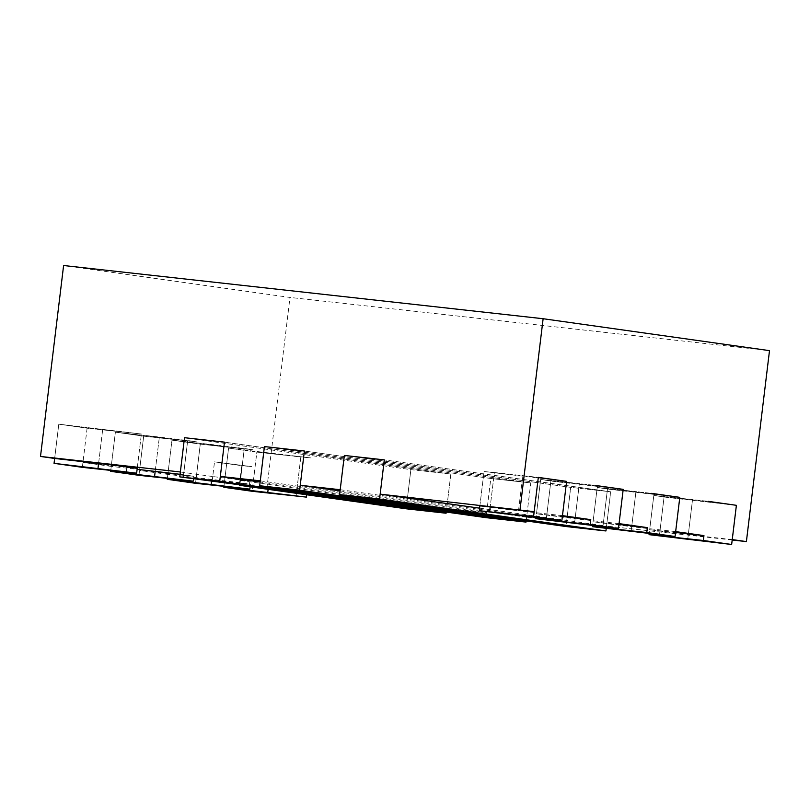 <?xml version="1.0" encoding="UTF-8"?>
<svg xmlns="http://www.w3.org/2000/svg" width="810" height="810" viewBox="0 0 810 810"><rect width="100%" height="100%" fill="white"/><g stroke="black" fill="none" stroke-linecap="round" stroke-linejoin="round"><path stroke-width="0.61" stroke-dasharray="4.05 3.04" d="M82.357 467.34L87.095 428.176L58.796 424.177L141.385 434.018L87.095 428.176L82.944 462.439L126.897 467.319M54.645 458.45L58.796 424.177L141.385 434.018L87.095 428.176L58.796 424.177L54.645 458.45M239.365 484.734L241.674 465.679L251.596 466.611L214.508 461.852L251.596 466.611L214.508 461.852L241.674 465.679L239.892 480.37L406.731 503.891L252.72 486.385L296.683 491.255L300.824 456.982L256.871 452.112L228.572 448.122L311.161 457.954L256.871 452.112L252.133 491.275M212.139 481.434L214.508 461.852L212.736 476.543L246.402 480.715L239.892 480.37M406.144 508.791L410.883 469.628L184.508 437.704L410.883 469.628L450.836 474.052L410.883 469.628L406.731 503.891M446.239 512.042L450.836 474.052L224.471 442.138L450.836 474.052L446.695 508.326L260.142 482.021M526.166 520.911L530.763 482.922L490.799 478.487L264.425 446.573L490.799 478.487L486.061 517.661M340.058 490.89L526.611 517.195L530.763 482.922L304.388 451.008L530.763 482.922L490.799 478.487L486.658 512.76L446.695 508.326M606.224 528.646L610.679 491.791L570.716 487.357L344.351 455.443L570.716 487.357L565.977 526.53M479.591 508.164L606.538 526.065L610.679 491.791L384.304 459.877L610.679 491.791L570.716 487.357L566.575 521.63L526.611 517.195M138.945 475.318L143.684 436.155L115.384 432.165L159.347 437.035L194.42 441.389L187.636 441.025L143.684 436.155L115.384 432.165L197.974 441.997L143.684 436.155L139.543 470.418L183.495 475.298L187.636 441.025L182.898 480.198M110.747 470.488L115.384 432.165L111.243 466.428L137.113 469.304M195.534 483.297L200.283 444.133L171.983 440.144L215.936 445.014L251.019 449.368L244.235 449.003L200.283 444.133L171.983 440.144L254.573 449.975L200.283 444.133L196.131 478.406L240.084 483.276L244.235 449.003L239.497 488.177M167.346 478.467L171.983 440.144L167.832 474.417L237.208 482.335L250.422 484.248L240.084 483.276M223.935 486.445L228.572 448.122L256.871 452.112L252.72 486.385M479.874 505.815L484.026 471.541L494.363 472.513L490.212 506.787L494.363 472.513L538.316 477.384L484.026 471.541L566.615 481.373L484.026 471.541L479.874 505.815L493.098 507.718L518.511 510.776L522.653 476.503L517.914 515.666M546.315 518.815L550.952 480.492L594.904 485.372L550.952 480.492L540.624 479.52L553.837 481.434L623.204 489.361L540.624 479.52L536.007 517.671M602.903 526.794L607.551 488.47L651.503 493.351L607.551 488.47L597.213 487.498L610.426 489.412L679.803 497.34L597.213 487.498L592.596 525.649M659.502 534.782L664.139 496.449L708.092 501.329L664.139 496.449L653.802 495.477L667.025 497.391L736.391 505.318L653.802 495.477L649.185 533.638M180.357 471.977L212.736 476.543M196.131 478.406L224.431 482.395L293.797 490.323L307.01 492.227L296.683 491.255M167.832 474.417L139.543 470.418M180.083 474.296L193.833 476.27L183.495 475.298M111.243 466.428L82.944 462.439M260.283 480.846L486.658 512.76M340.2 489.716L566.575 521.63M562.464 515.646L518.511 510.776M562.363 516.486L536.473 513.793L575.1 518.754L579.251 484.481L574.513 523.645M619.063 523.624L575.1 518.754M618.962 524.465L593.062 521.772L631.699 526.733L635.84 492.46L631.101 531.623M675.651 531.613L631.699 526.733M675.55 532.443L649.66 529.75L688.287 534.711L692.439 500.438L687.7 539.602M732.25 539.592L688.287 534.711M732.189 540.007L606.538 526.065M224.431 482.395L228.572 448.122L311.161 457.954L300.824 456.982L296.085 496.155M266.875 488.379L289.98 297.432L63.605 265.518M769.5 350.639L289.98 297.432M659.988 530.722L664.139 496.449L653.802 495.477L649.66 529.75M603.399 522.744L607.551 488.47L597.213 487.498L593.062 521.772M546.811 514.765L550.952 480.492L540.624 479.52L536.473 513.793M126.309 472.22L126.968 466.762M98.607 463.33L102.748 429.057L98.607 463.33M155.196 471.309L159.347 437.035L155.196 471.309M211.542 481.353L211.795 479.287M268.13 489.331L268.383 487.266M137.234 468.291L141.385 434.018L137.234 468.291M249.227 486.192L249.814 481.302M193.519 478.811L193.833 476.27M250.118 486.79L250.422 484.248M306.707 494.768L307.01 492.227"/><path stroke-width="1.21" d="M82.357 467.34L54.057 463.35L136.647 473.182L82.357 467.34M54.057 463.35L54.645 458.45L124.021 466.378L137.234 468.291L126.897 467.319L126.968 466.762M239.304 485.271L406.144 508.791L446.097 513.226L219.733 481.302L179.769 476.877L245.815 485.615L239.304 485.271L239.365 484.734M179.769 476.877L184.508 437.704L224.471 442.138L184.508 437.704L180.357 471.977L40.5 456.455L63.605 265.518L543.125 318.725L769.5 350.639L746.395 541.586L732.189 540.007M446.097 513.226L446.239 512.042M219.733 481.302L224.471 442.138L220.32 476.412L260.142 482.021M526.024 522.096L486.061 517.661L259.686 485.737L299.649 490.171L526.024 522.096L526.166 520.911M299.649 490.171L304.388 451.008L264.425 446.573L304.388 451.008L300.237 485.281L340.058 490.89M259.686 485.737L264.425 446.573L260.283 480.846L220.32 476.412M605.941 530.955L565.977 526.53L339.613 494.606L379.566 499.041L605.941 530.955L606.224 528.646M379.566 499.041L384.304 459.877L344.351 455.443L384.304 459.877L380.163 494.151L479.591 508.164M339.613 494.606L344.351 455.443L340.2 489.716L300.237 485.281M138.945 475.318L110.646 471.329L193.236 481.16L138.945 475.318M110.646 471.329L110.747 470.488M195.534 483.297L167.245 479.307L249.824 489.139L195.534 483.297M167.245 479.307L167.346 478.467M252.133 491.275L223.833 487.286L306.423 497.117L252.133 491.275M223.833 487.286L223.935 486.445M561.877 520.547L533.577 516.557L479.287 510.715L561.877 520.547L566.615 481.373L538.316 477.384L566.615 481.373L562.464 515.646L590.763 519.635L562.363 516.486M533.577 516.557L538.316 477.384L534.165 511.657L479.874 505.815L479.287 510.715M618.465 528.525L590.166 524.536L535.876 518.694L618.465 528.525L623.204 489.361L594.904 485.372L623.204 489.361L619.063 523.624L647.352 527.614L618.962 524.465M590.166 524.536L590.763 519.635M675.064 536.503L646.765 532.514L592.474 526.672L675.064 536.503L679.803 497.34L651.503 493.351L679.803 497.34L675.651 531.613L703.951 535.602L675.55 532.443M646.765 532.514L647.352 527.614M731.653 544.482L703.353 540.493L649.063 534.651L731.653 544.482L736.391 505.318L708.092 501.329L736.391 505.318L732.25 539.592L746.395 541.586M703.353 540.493L703.951 535.602M54.645 458.45L40.5 456.455M137.113 469.304L180.083 474.296M380.163 494.151L534.165 511.657M520.02 509.662L543.125 318.725M98.01 468.231L98.607 463.33M154.609 476.209L155.196 471.309M211.197 484.188L211.542 481.353M267.796 492.166L268.13 489.331M489.625 511.677L490.212 506.787M546.213 519.655L546.315 518.815M602.802 527.634L602.903 526.794M659.401 535.612L659.502 534.782M136.647 473.182L137.234 468.291M193.236 481.16L193.519 478.811M249.824 489.139L250.118 486.79M306.423 497.117L306.707 494.768M536.007 517.671L535.876 518.694M592.596 525.649L592.474 526.672M649.185 533.638L649.063 534.651"/></g></svg>
